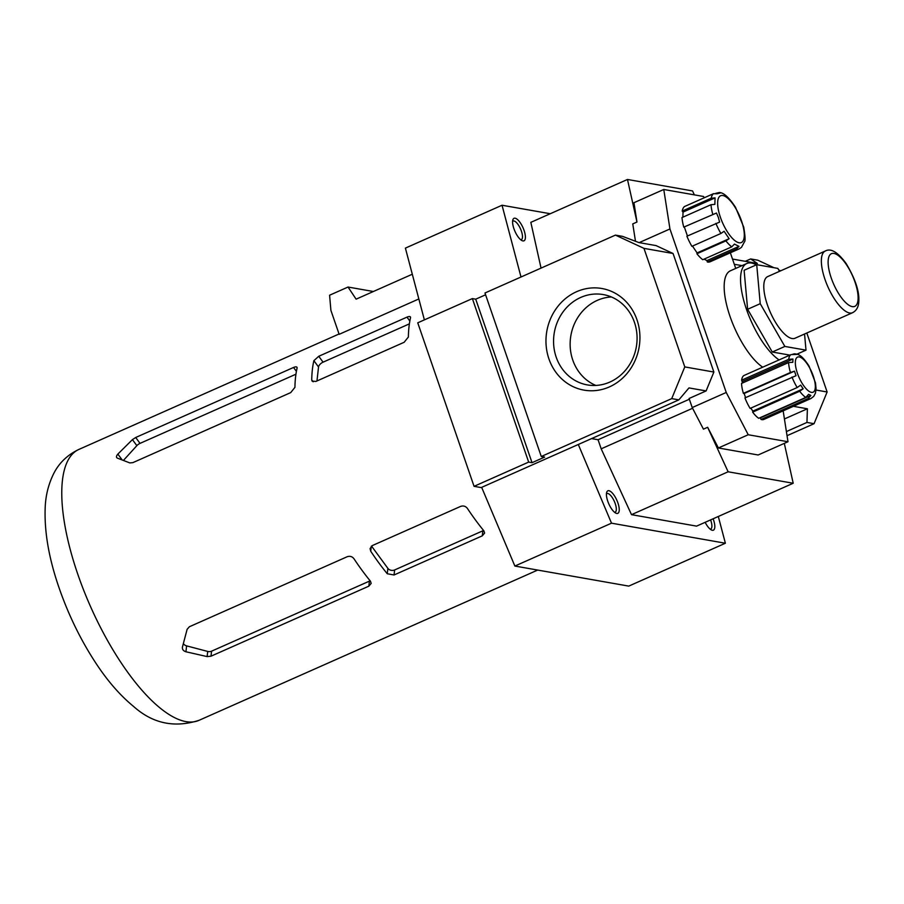 <?xml version="1.0" encoding="UTF-8"?>
<svg xmlns="http://www.w3.org/2000/svg" width="904" height="904" viewBox="0 0 904 904"><rect width="100%" height="100%" fill="white"/><g stroke="black" fill="none" stroke-linecap="round" stroke-linejoin="round"><path stroke-width="1.36" d="M750.806 408.111L752.851 411.128L752.648 412.122L799.701 391.24A24.125 8.633 66.1 0 0 805.792 397.421L808.617 394.325L810.888 395.466L808.063 398.562L761.01 419.445A24.125 8.633 66.1 0 0 763.869 419.422L810.922 398.54L813.781 396.325L815.464 393.014L816.063 388.743L815.51 382.946L809.057 366.109C801.068 353.713 797.497 354.311 794.593 353.803L792.605 354.255M752.648 412.122A24.125 8.633 66.1 0 0 758.727 418.303L805.792 397.421M790.446 372.482L743.393 393.353A24.125 8.633 66.1 0 1 741.54 383.432L788.593 362.549A24.125 8.633 66.1 0 0 790.446 372.482L794.48 371.16L796.04 375.702L744.952 397.896A24.125 8.633 66.1 0 0 750.139 408.416L797.192 387.533L800.673 385.093L803.17 388.799L752.851 411.128M794.593 353.814L796.752 354.424L791.045 354.605L743.992 375.488A24.125 8.633 66.1 0 0 741.642 380.177L742.546 382.98M788.593 362.549L792.819 362.301L792.932 359.046L788.695 359.306L741.642 380.177M735.732 268.42L730.353 252.804M732.511 259.064L757.337 263.437L750.659 258.94L757.767 260.182L773.982 267.72M684.78 366.911L643.964 248.363L615.432 235.108L622.54 236.362L638.925 242.577L656.055 245.594L673.062 253.493L713.877 372.041L706.103 390.935L688.972 387.918L678.847 399.873L481.165 487.584L474.058 486.329L528.67 462.091L532.027 462.69L544.626 457.096L541.27 456.497L671.728 398.619L684.78 366.911L713.877 372.041M787.045 435.694L814.075 423.693L806.956 422.439L807.385 408.777L793.407 406.314M807.385 408.777L784.423 418.959M704.216 197.784L703.538 196.484L663.773 189.478L669.943 228.961L726.24 392.472L692.215 407.568L689.085 398.483L706.103 390.935M689.345 399.24L598.064 439.739L591.566 438.598M671.728 398.619L678.847 399.873M814.075 423.693L827.126 391.986L806.82 333.011M816.007 390.031L827.126 391.986M643.964 248.363L673.062 253.493M734.308 264.284L742.003 265.64M780.672 270.827L778.728 269.923M694.351 194.868L692.543 190.936L627.478 179.467L636.97 222.034L632.766 223.898L635.478 241.266M627.478 179.467L530.84 222.35L541.044 268.115M636.97 222.034L633.953 202.711L663.773 189.478M598.064 439.739L601.183 448.825L631.5 514.658L696.566 526.128L793.203 483.256L784.31 443.378M692.577 408.28L601.183 448.825M692.215 407.568L703.436 429.151L707.64 427.287L728.127 471.786L631.5 514.658M726.24 392.472L748.229 434.745L787.983 441.74L758.151 454.983L718.397 447.977L707.64 427.287M728.127 471.786L793.203 483.256M412.303 274.228L356.108 299.167L348.04 287.043L329.587 295.224L330.898 310.354L339.158 334.322L418.834 298.964M347.226 556.717C349.927 555.824 352.164 556.48 353.927 558.683A148.177 53.053 66.1 0 0 370.459 581.204L371.171 583.408L368.843 586.165L211.005 656.191L207.129 656.586L185.93 651.773C183.252 650.891 182.088 649.309 182.45 647.027L187.117 629.32L189.388 626.743L347.226 556.717M460.656 506.387C463.368 505.494 465.594 506.15 467.357 508.353A148.177 53.053 66.1 0 0 483.9 530.874L484.612 533.077L482.284 535.835L394.054 574.978L387.262 573.746A148.177 53.053 -113.9 0 1 370.73 551.225L370.064 548.604L372.425 545.53L460.656 506.387M316.965 380.957L318.536 366.99A4.927 2.396 143.7 0 1 323.067 362.165L318.75 356.278L313.891 360.662A148.177 53.053 66.1 0 0 311.733 379.895L312.095 381.104L315.925 381.42L404.156 342.277L408.371 337.022A148.177 53.053 -113.9 0 1 410.529 317.79L410.405 316.908M318.75 356.278L406.969 317.134C409.478 316.14 410.665 316.355 410.529 317.79M123.486 460.362L136.854 445.661A4.927 2.396 143.7 0 1 140.018 443.378L135.702 437.491L132.425 439.626L117.859 454.079C116.175 456.068 116.017 457.413 117.407 458.136L129.814 462.916L132.877 462.633L290.715 392.607L294.93 387.353A148.177 53.053 -113.9 0 1 297.088 368.12L296.975 367.239M116.718 457.639L117.407 458.136M135.702 437.491L293.54 367.465C296.049 366.47 297.224 366.685 297.088 368.12M806.956 422.439L786.401 431.57M750.659 258.94L745.291 261.312M615.432 235.108L484.973 292.986L541.27 456.497M528.67 462.091L472.374 298.58L417.75 322.818L474.058 486.329M472.374 298.58L475.73 299.179L485.595 294.794M636.981 319.79A51.584 46.827 100 0 1 585.125 390.313A51.584 46.827 100 0 1 556.74 307.868A51.584 46.827 100 0 1 636.981 319.79M705.154 522.32A12.306 4.407 66.1 0 0 711.471 529.993A12.306 4.407 66.1 0 0 713.12 518.783M607.748 501.178A12.306 4.407 66.1 0 0 615.906 513.156A12.306 4.407 66.1 0 0 616.867 500.285A12.306 4.407 66.1 0 0 606.686 492.375A12.306 4.407 66.1 0 0 607.748 501.178M578.3 444.486L611.511 523.179L725.381 543.236L718.307 516.478M513.913 228.667A12.306 4.407 66.1 0 0 522.071 240.633A12.306 4.407 66.1 0 0 523.032 227.774A12.306 4.407 66.1 0 0 512.851 219.853A12.306 4.407 66.1 0 0 513.913 228.667M550.253 213.728L502.036 205.242L520.998 277.008M502.036 205.242L405.399 248.114L424.371 319.88M481.662 487.358L514.873 566.051L628.755 586.108L725.381 543.236M611.511 523.179L514.873 566.051M532.027 462.69L475.73 299.179M634.461 322.378A45.855 41.629 100 0 1 627.173 368.143A45.855 41.629 100 0 1 587.363 384.912A45.855 41.629 100 0 1 554.322 332.525A45.855 41.629 100 0 1 603.273 294.58A45.855 41.629 100 0 1 634.461 322.378M595.815 385.432A45.855 41.629 100 0 1 570.899 335.44A45.855 41.629 100 0 1 611.398 296.975M348.04 287.043L373.386 291.506M371.51 546.072L387.872 568.356A4.927 3.921 -173.6 0 0 394.619 569.961L482.849 530.806A4.927 3.921 -173.6 0 0 483.538 530.433M183.388 643.49A4.927 3.921 -173.6 0 0 186.597 645.874L207.717 651.434A4.927 3.921 -173.6 0 0 211.57 651.174L369.408 581.136A4.927 3.921 -173.6 0 0 370.098 580.764M323.067 362.165L409.376 323.869M140.018 443.378L295.936 374.199M520.76 239.786A10.17 3.639 66.1 0 0 521.314 239.662A10.17 3.639 66.1 0 0 520.512 228.893A10.17 3.639 66.1 0 0 513.054 221.062A10.17 3.639 66.1 0 0 512.602 221.39M614.596 512.297A10.17 3.639 66.1 0 0 615.149 512.184A10.17 3.639 66.1 0 0 614.347 501.404A10.17 3.639 66.1 0 0 606.889 493.584A10.17 3.639 66.1 0 0 606.437 493.912M710.171 529.134A10.17 3.639 66.1 0 0 710.713 529.021A10.17 3.639 66.1 0 0 710.601 519.902M669.943 228.961L639.162 242.622M748.229 434.745L718.397 447.977M787.983 441.74L783.158 410.857M756.354 264.838A54.15 19.391 66.1 0 0 752.885 263.358A54.15 19.391 66.1 0 0 746.794 263.516L730.409 270.782A54.15 19.391 66.1 0 0 729.618 315.225A54.15 19.391 66.1 0 0 762.693 367.182M704.058 259.143L706.939 260.589L707.323 261.99A30.521 10.927 66.1 0 0 710.16 261.764L739.144 248.905L741.472 247.357L744.523 241.707C745.461 240.995 745.201 236.125 743.721 227.119L735.483 207.242C729.053 197.49 723.663 192.575 719.313 192.507L715.697 193.354M692.475 246.08L697.086 252.917L696.905 253.764A30.521 10.927 66.1 0 0 702.77 259.708L731.765 246.848L734.443 244.091L738.986 246.374L706.939 260.589M719.313 192.507L720.578 192.902L717.121 193.772L713.459 193.693L684.464 206.553A30.521 10.927 66.1 0 0 682.204 211.073L683.029 212.09L715.075 197.874L714.861 204.372L710.985 204.711L681.989 217.57A30.521 10.927 66.1 0 0 683.774 227.13L716.476 213.028L718.364 217.423L719.595 222.113L686.904 236.215A30.521 10.927 66.1 0 0 691.899 246.34L720.884 233.481L724.115 231.277L729.132 238.701L697.086 252.917M684.418 227.243L687.435 235.978M683.029 212.09L682.859 217.186M760.241 417.637L761.01 419.445M743.393 393.353L744.15 393.489L745.574 397.624M746.794 263.516A54.15 19.391 66.1 0 0 746.003 307.948A54.15 19.391 66.1 0 0 779.078 359.916M779.542 271.336L777.847 268.398L756.716 264.68L744.116 270.273L747.619 309.281L772.265 352.018L789.881 355.125M756.716 264.68L760.23 303.687L747.619 309.281M760.23 303.687L784.864 346.435L772.265 352.018M784.864 346.435L805.995 350.153L796.921 354.176M805.995 350.153L804.549 334.017M825.239 251.052L767.677 276.59A33.719 12.068 66.1 0 0 767.428 304.964A33.719 12.068 66.1 0 0 795.034 338.232L852.596 312.694C856.54 310.614 858.608 306.84 858.8 301.371C859.455 291.37 855.24 278.748 846.133 263.516C837.793 252.08 830.832 247.933 825.239 251.052A33.719 12.068 66.1 0 0 824.99 279.426A33.719 12.068 66.1 0 0 852.596 312.694M799.701 391.24L803.17 388.799M707.323 261.99L736.308 249.131L738.986 246.374M696.905 253.764L725.901 240.893L729.132 238.701M716.476 213.028L683.774 227.13M715.075 197.874L711.199 198.213L682.204 211.073M792.932 359.046L742.602 381.375M794.48 371.16L744.15 393.489M810.888 395.466L760.558 417.795M808.063 398.562A24.125 8.633 66.1 0 0 810.922 398.54M792.006 377.024A24.125 8.633 66.1 0 0 797.192 387.533M791.045 354.605A24.125 8.633 66.1 0 0 788.695 359.306M199.049 720.318C174.483 728.172 152.652 723.539 133.543 706.419C120.435 695.673 108.141 681.639 96.66 664.35C81.27 641.139 68.76 615.692 59.133 588.018C48.861 558.435 44.217 531.575 45.2 507.415C45.663 495.335 48.522 484.024 53.754 473.481C59.144 462.882 67.517 454.859 78.863 449.435A148.177 53.053 66.1 0 0 77.744 574.096A148.177 53.053 66.1 0 0 199.049 720.318L537.688 570.062M371.284 546.265L370.73 551.225M387.872 568.356L387.262 573.746M394.619 569.961L394.054 574.978M482.849 530.806L482.284 535.835M186.597 645.874L185.93 651.773M207.717 651.434L207.129 656.586M211.57 651.174L211.005 656.191M369.408 581.136L368.843 586.165M313.134 381.793L311.733 379.895M318.536 366.99L313.891 360.662M409.84 321.044L406.969 317.134M122.085 459.831L117.859 454.079M136.854 445.661L132.425 439.626M296.41 371.374L293.54 367.465M831.217 277.912A28.792 10.306 66.1 0 0 856.992 304.072A28.792 10.306 66.1 0 0 841.138 258.047A28.792 10.306 66.1 0 0 831.217 277.912M797.407 373.239A19.199 6.87 66.1 0 0 814.583 390.675A19.199 6.87 66.1 0 0 804.018 359.995A19.199 6.87 66.1 0 0 797.407 373.239M720.398 217.276A25.594 9.164 66.1 0 0 743.303 240.52A25.594 9.164 66.1 0 0 729.212 199.614A25.594 9.164 66.1 0 0 720.398 217.276M713.459 193.693A30.521 10.927 66.1 0 0 711.199 198.213M710.985 204.711A30.521 10.927 66.1 0 0 712.77 214.271M715.889 223.356A30.521 10.927 66.1 0 0 720.884 233.481M725.901 240.893A30.521 10.927 66.1 0 0 731.765 246.848M736.308 249.131A30.521 10.927 66.1 0 0 739.144 248.905M78.863 449.435L339.045 333.994"/></g></svg>
